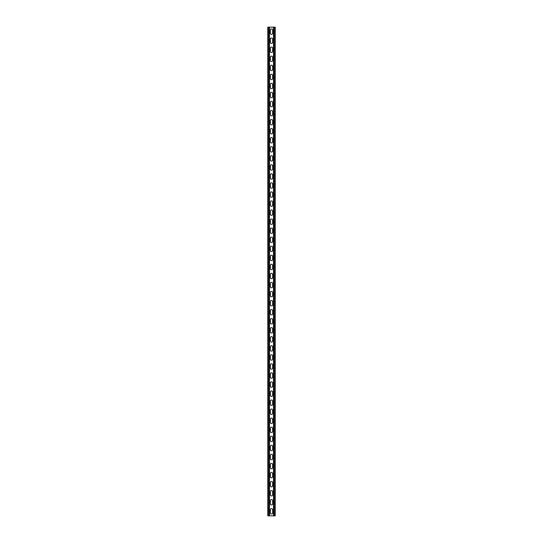 <?xml version="1.0" encoding="UTF-8"?>
<svg xmlns="http://www.w3.org/2000/svg" width="543" height="543" viewBox="0 0 543 543"><rect width="100%" height="100%" fill="white"/><g stroke="black" fill="none" stroke-linecap="round" stroke-linejoin="round"><path stroke-width="0.81" d="M269.511 27.15L269.511 515.85L273.489 515.85L273.489 27.15L269.104 27.15L269.104 515.85L269.511 515.85M270.366 509.741A1.134 1.134 0 0 1 271.5 508.608A1.134 1.134 0 0 1 272.634 509.741L272.634 512.911A1.134 1.134 0 0 1 271.5 514.038A1.134 1.134 0 0 1 270.366 512.911L270.366 509.741M270.366 500.694A1.134 1.134 0 0 1 271.5 499.56A1.134 1.134 0 0 1 272.634 500.694L272.634 503.856A1.134 1.134 0 0 1 271.5 504.99A1.134 1.134 0 0 1 270.366 503.856L270.366 500.694M270.366 283.494A1.134 1.134 0 0 1 271.5 282.36A1.134 1.134 0 0 1 272.634 283.494L272.634 286.656A1.134 1.134 0 0 1 271.5 287.79A1.134 1.134 0 0 1 270.366 286.656L270.366 283.494M270.366 274.439A1.134 1.134 0 0 1 271.5 273.312A1.134 1.134 0 0 1 272.634 274.439L272.634 277.609A1.134 1.134 0 0 1 271.5 278.742A1.134 1.134 0 0 1 270.366 277.609L270.366 274.439M270.366 292.541A1.134 1.134 0 0 1 271.5 291.408A1.134 1.134 0 0 1 272.634 292.541L272.634 295.711A1.134 1.134 0 0 1 271.5 296.838A1.134 1.134 0 0 1 270.366 295.711L270.366 292.541M270.366 301.589A1.134 1.134 0 0 1 271.5 300.462A1.134 1.134 0 0 1 272.634 301.589L272.634 304.759A1.134 1.134 0 0 1 271.5 305.892A1.134 1.134 0 0 1 270.366 304.759L270.366 301.589M270.366 310.644A1.134 1.134 0 0 1 271.5 309.51A1.134 1.134 0 0 1 272.634 310.644L272.634 313.806A1.134 1.134 0 0 1 271.5 314.94A1.134 1.134 0 0 1 270.366 313.806L270.366 310.644M270.366 319.691A1.134 1.134 0 0 1 271.5 318.558A1.134 1.134 0 0 1 272.634 319.691L272.634 322.861A1.134 1.134 0 0 1 271.5 323.988A1.134 1.134 0 0 1 270.366 322.861L270.366 319.691M270.366 328.739A1.134 1.134 0 0 1 271.5 327.612A1.134 1.134 0 0 1 272.634 328.739L272.634 331.909A1.134 1.134 0 0 1 271.5 333.042A1.134 1.134 0 0 1 270.366 331.909L270.366 328.739M270.366 337.794A1.134 1.134 0 0 1 271.5 336.66A1.134 1.134 0 0 1 272.634 337.794L272.634 340.956A1.134 1.134 0 0 1 271.5 342.09A1.134 1.134 0 0 1 270.366 340.956L270.366 337.794M270.366 346.841A1.134 1.134 0 0 1 271.5 345.708A1.134 1.134 0 0 1 272.634 346.841L272.634 350.011A1.134 1.134 0 0 1 271.5 351.138A1.134 1.134 0 0 1 270.366 350.011L270.366 346.841M270.366 355.889A1.134 1.134 0 0 1 271.5 354.762A1.134 1.134 0 0 1 272.634 355.889L272.634 359.059A1.134 1.134 0 0 1 271.5 360.192A1.134 1.134 0 0 1 270.366 359.059L270.366 355.889M270.366 364.944A1.134 1.134 0 0 1 271.5 363.81A1.134 1.134 0 0 1 272.634 364.944L272.634 368.106A1.134 1.134 0 0 1 271.5 369.24A1.134 1.134 0 0 1 270.366 368.106L270.366 364.944M270.366 373.991A1.134 1.134 0 0 1 271.5 372.858A1.134 1.134 0 0 1 272.634 373.991L272.634 377.161A1.134 1.134 0 0 1 271.5 378.288A1.134 1.134 0 0 1 270.366 377.161L270.366 373.991M270.366 383.039A1.134 1.134 0 0 1 271.5 381.912A1.134 1.134 0 0 1 272.634 383.039L272.634 386.209A1.134 1.134 0 0 1 271.5 387.342A1.134 1.134 0 0 1 270.366 386.209L270.366 383.039M270.366 392.094A1.134 1.134 0 0 1 271.5 390.96A1.134 1.134 0 0 1 272.634 392.094L272.634 395.256A1.134 1.134 0 0 1 271.5 396.39A1.134 1.134 0 0 1 270.366 395.256L270.366 392.094M270.366 401.141A1.134 1.134 0 0 1 271.5 400.008A1.134 1.134 0 0 1 272.634 401.141L272.634 404.311A1.134 1.134 0 0 1 271.5 405.438A1.134 1.134 0 0 1 270.366 404.311L270.366 401.141M270.366 410.189A1.134 1.134 0 0 1 271.5 409.062A1.134 1.134 0 0 1 272.634 410.189L272.634 413.359A1.134 1.134 0 0 1 271.5 414.492A1.134 1.134 0 0 1 270.366 413.359L270.366 410.189M270.366 419.244A1.134 1.134 0 0 1 271.5 418.11A1.134 1.134 0 0 1 272.634 419.244L272.634 422.406A1.134 1.134 0 0 1 271.5 423.54A1.134 1.134 0 0 1 270.366 422.406L270.366 419.244M270.366 428.291A1.134 1.134 0 0 1 271.5 427.158A1.134 1.134 0 0 1 272.634 428.291L272.634 431.461A1.134 1.134 0 0 1 271.5 432.588A1.134 1.134 0 0 1 270.366 431.461L270.366 428.291M270.366 437.339A1.134 1.134 0 0 1 271.5 436.212A1.134 1.134 0 0 1 272.634 437.339L272.634 440.509A1.134 1.134 0 0 1 271.5 441.642A1.134 1.134 0 0 1 270.366 440.509L270.366 437.339M270.366 446.394A1.134 1.134 0 0 1 271.5 445.26A1.134 1.134 0 0 1 272.634 446.394L272.634 449.556A1.134 1.134 0 0 1 271.5 450.69A1.134 1.134 0 0 1 270.366 449.556L270.366 446.394M270.366 455.441A1.134 1.134 0 0 1 271.5 454.308A1.134 1.134 0 0 1 272.634 455.441L272.634 458.611A1.134 1.134 0 0 1 271.5 459.738A1.134 1.134 0 0 1 270.366 458.611L270.366 455.441M270.366 464.489A1.134 1.134 0 0 1 271.5 463.362A1.134 1.134 0 0 1 272.634 464.489L272.634 467.659A1.134 1.134 0 0 1 271.5 468.792A1.134 1.134 0 0 1 270.366 467.659L270.366 464.489M270.366 473.544A1.134 1.134 0 0 1 271.5 472.41A1.134 1.134 0 0 1 272.634 473.544L272.634 476.706A1.134 1.134 0 0 1 271.5 477.84A1.134 1.134 0 0 1 270.366 476.706L270.366 473.544M270.366 482.591A1.134 1.134 0 0 1 271.5 481.458A1.134 1.134 0 0 1 272.634 482.591L272.634 485.761A1.134 1.134 0 0 1 271.5 486.888A1.134 1.134 0 0 1 270.366 485.761L270.366 482.591M270.366 491.639A1.134 1.134 0 0 1 271.5 490.512A1.134 1.134 0 0 1 272.634 491.639L272.634 494.809A1.134 1.134 0 0 1 271.5 495.942A1.134 1.134 0 0 1 270.366 494.809L270.366 491.639M270.366 33.259A1.134 1.134 0 0 0 271.5 34.392A1.134 1.134 0 0 0 272.634 33.259L272.634 30.089A1.134 1.134 0 0 0 271.5 28.962A1.134 1.134 0 0 0 270.366 30.089L270.366 33.259M270.366 42.306A1.134 1.134 0 0 0 271.5 43.44A1.134 1.134 0 0 0 272.634 42.306L272.634 39.144A1.134 1.134 0 0 0 271.5 38.01A1.134 1.134 0 0 0 270.366 39.144L270.366 42.306M270.366 259.506A1.134 1.134 0 0 0 271.5 260.64A1.134 1.134 0 0 0 272.634 259.506L272.634 256.344A1.134 1.134 0 0 0 271.5 255.21A1.134 1.134 0 0 0 270.366 256.344L270.366 259.506M270.366 268.561A1.134 1.134 0 0 0 271.5 269.688A1.134 1.134 0 0 0 272.634 268.561L272.634 265.391A1.134 1.134 0 0 0 271.5 264.258A1.134 1.134 0 0 0 270.366 265.391L270.366 268.561M270.366 250.459A1.134 1.134 0 0 0 271.5 251.592A1.134 1.134 0 0 0 272.634 250.459L272.634 247.289A1.134 1.134 0 0 0 271.5 246.162A1.134 1.134 0 0 0 270.366 247.289L270.366 250.459M270.366 241.411A1.134 1.134 0 0 0 271.5 242.538A1.134 1.134 0 0 0 272.634 241.411L272.634 238.241A1.134 1.134 0 0 0 271.5 237.108A1.134 1.134 0 0 0 270.366 238.241L270.366 241.411M270.366 232.356A1.134 1.134 0 0 0 271.5 233.49A1.134 1.134 0 0 0 272.634 232.356L272.634 229.194A1.134 1.134 0 0 0 271.5 228.06A1.134 1.134 0 0 0 270.366 229.194L270.366 232.356M270.366 223.309A1.134 1.134 0 0 0 271.5 224.442A1.134 1.134 0 0 0 272.634 223.309L272.634 220.139A1.134 1.134 0 0 0 271.5 219.012A1.134 1.134 0 0 0 270.366 220.139L270.366 223.309M270.366 214.261A1.134 1.134 0 0 0 271.5 215.388A1.134 1.134 0 0 0 272.634 214.261L272.634 211.091A1.134 1.134 0 0 0 271.5 209.958A1.134 1.134 0 0 0 270.366 211.091L270.366 214.261M270.366 205.206A1.134 1.134 0 0 0 271.5 206.34A1.134 1.134 0 0 0 272.634 205.206L272.634 202.044A1.134 1.134 0 0 0 271.5 200.91A1.134 1.134 0 0 0 270.366 202.044L270.366 205.206M270.366 196.159A1.134 1.134 0 0 0 271.5 197.292A1.134 1.134 0 0 0 272.634 196.159L272.634 192.989A1.134 1.134 0 0 0 271.5 191.862A1.134 1.134 0 0 0 270.366 192.989L270.366 196.159M270.366 187.111A1.134 1.134 0 0 0 271.5 188.238A1.134 1.134 0 0 0 272.634 187.111L272.634 183.941A1.134 1.134 0 0 0 271.5 182.808A1.134 1.134 0 0 0 270.366 183.941L270.366 187.111M270.366 178.056A1.134 1.134 0 0 0 271.5 179.19A1.134 1.134 0 0 0 272.634 178.056L272.634 174.894A1.134 1.134 0 0 0 271.5 173.76A1.134 1.134 0 0 0 270.366 174.894L270.366 178.056M270.366 169.009A1.134 1.134 0 0 0 271.5 170.142A1.134 1.134 0 0 0 272.634 169.009L272.634 165.839A1.134 1.134 0 0 0 271.5 164.712A1.134 1.134 0 0 0 270.366 165.839L270.366 169.009M270.366 159.961A1.134 1.134 0 0 0 271.5 161.088A1.134 1.134 0 0 0 272.634 159.961L272.634 156.791A1.134 1.134 0 0 0 271.5 155.658A1.134 1.134 0 0 0 270.366 156.791L270.366 159.961M270.366 150.906A1.134 1.134 0 0 0 271.5 152.04A1.134 1.134 0 0 0 272.634 150.906L272.634 147.744A1.134 1.134 0 0 0 271.5 146.61A1.134 1.134 0 0 0 270.366 147.744L270.366 150.906M270.366 141.859A1.134 1.134 0 0 0 271.5 142.992A1.134 1.134 0 0 0 272.634 141.859L272.634 138.689A1.134 1.134 0 0 0 271.5 137.562A1.134 1.134 0 0 0 270.366 138.689L270.366 141.859M270.366 132.811A1.134 1.134 0 0 0 271.5 133.938A1.134 1.134 0 0 0 272.634 132.811L272.634 129.641A1.134 1.134 0 0 0 271.5 128.508A1.134 1.134 0 0 0 270.366 129.641L270.366 132.811M270.366 123.756A1.134 1.134 0 0 0 271.5 124.89A1.134 1.134 0 0 0 272.634 123.756L272.634 120.594A1.134 1.134 0 0 0 271.5 119.46A1.134 1.134 0 0 0 270.366 120.594L270.366 123.756M270.366 114.709A1.134 1.134 0 0 0 271.5 115.842A1.134 1.134 0 0 0 272.634 114.709L272.634 111.539A1.134 1.134 0 0 0 271.5 110.412A1.134 1.134 0 0 0 270.366 111.539L270.366 114.709M270.366 105.661A1.134 1.134 0 0 0 271.5 106.788A1.134 1.134 0 0 0 272.634 105.661L272.634 102.491A1.134 1.134 0 0 0 271.5 101.358A1.134 1.134 0 0 0 270.366 102.491L270.366 105.661M270.366 96.606A1.134 1.134 0 0 0 271.5 97.74A1.134 1.134 0 0 0 272.634 96.606L272.634 93.444A1.134 1.134 0 0 0 271.5 92.31A1.134 1.134 0 0 0 270.366 93.444L270.366 96.606M270.366 87.559A1.134 1.134 0 0 0 271.5 88.692A1.134 1.134 0 0 0 272.634 87.559L272.634 84.389A1.134 1.134 0 0 0 271.5 83.262A1.134 1.134 0 0 0 270.366 84.389L270.366 87.559M270.366 78.511A1.134 1.134 0 0 0 271.5 79.638A1.134 1.134 0 0 0 272.634 78.511L272.634 75.341A1.134 1.134 0 0 0 271.5 74.208A1.134 1.134 0 0 0 270.366 75.341L270.366 78.511M270.366 69.456A1.134 1.134 0 0 0 271.5 70.59A1.134 1.134 0 0 0 272.634 69.456L272.634 66.294A1.134 1.134 0 0 0 271.5 65.16A1.134 1.134 0 0 0 270.366 66.294L270.366 69.456M270.366 60.409A1.134 1.134 0 0 0 271.5 61.542A1.134 1.134 0 0 0 272.634 60.409L272.634 57.239A1.134 1.134 0 0 0 271.5 56.112A1.134 1.134 0 0 0 270.366 57.239L270.366 60.409M270.366 51.361A1.134 1.134 0 0 0 271.5 52.488A1.134 1.134 0 0 0 272.634 51.361L272.634 48.191A1.134 1.134 0 0 0 271.5 47.058A1.134 1.134 0 0 0 270.366 48.191L270.366 51.361M269.104 27.15L267.787 27.15L267.787 515.85L269.104 515.85M273.489 27.15L275.213 27.15L275.213 515.85L273.489 515.85M268.194 27.15L268.194 515.85M274.806 27.15L274.806 515.85M273.896 27.15L273.896 515.85"/></g></svg>

